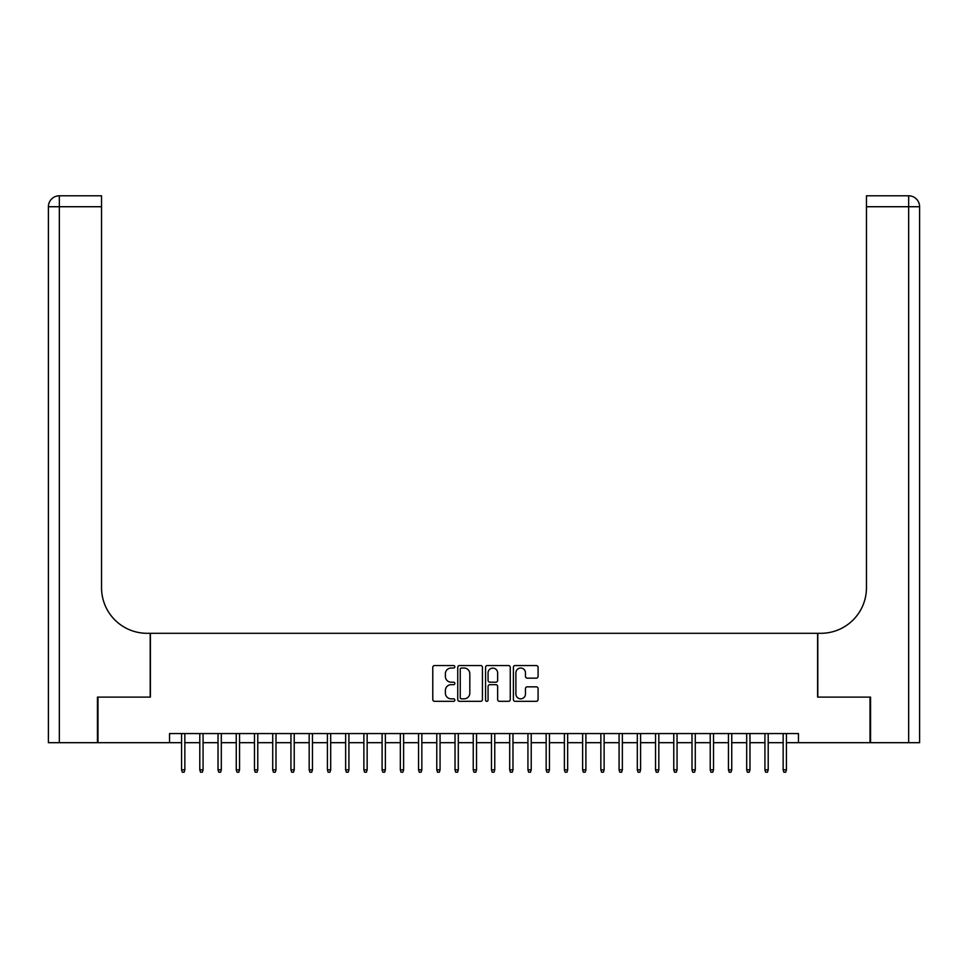 <?xml version="1.0" encoding="UTF-8"?>
<svg xmlns="http://www.w3.org/2000/svg" width="968" height="968" viewBox="0 0 968 968"><rect width="100%" height="100%" fill="white"/><g stroke="black" fill="none" stroke-linecap="round" stroke-linejoin="round"><path stroke-width="1.45" d="M454.839 666.795A1.258 1.258 0 0 0 453.581 665.536L434.571 665.536A1.791 1.791 0 0 0 432.781 667.327L432.781 699.537A1.791 1.791 0 0 0 434.571 701.328L453.581 701.328A1.258 1.258 0 0 0 454.839 700.07A1.258 1.258 0 0 0 453.581 698.823L451.124 698.823A5.723 5.723 0 0 1 445.389 693.1L445.389 690.414A5.723 5.723 0 0 1 451.124 684.691L453.581 684.691A1.258 1.258 0 0 0 454.839 683.432A1.258 1.258 0 0 0 453.581 682.186L451.124 682.186A5.723 5.723 0 0 1 445.389 676.45L445.389 673.776A5.723 5.723 0 0 1 451.124 668.041L453.581 668.041A1.258 1.258 0 0 0 454.839 666.795M536.296 678.157A1.791 1.791 0 0 0 538.087 676.366L538.087 667.327A1.791 1.791 0 0 0 536.296 665.536L515.182 665.536A1.791 1.791 0 0 0 513.391 667.327L513.391 699.537A1.791 1.791 0 0 0 515.182 701.328L536.296 701.328A1.791 1.791 0 0 0 538.087 699.537L538.087 688.623A1.791 1.791 0 0 0 536.296 686.832L527.257 686.832A1.791 1.791 0 0 0 525.467 688.623L525.467 694.032A4.792 4.792 0 0 1 520.687 698.823A4.792 4.792 0 0 1 515.896 694.032L515.896 672.833A4.792 4.792 0 0 1 520.687 668.041A4.792 4.792 0 0 1 525.467 672.833L525.467 676.366A1.791 1.791 0 0 0 527.257 678.157L536.296 678.157M169.533 742.686L97.986 742.686L97.986 697.105L150.391 697.105L150.391 633.302L817.609 633.302L817.609 697.105L870.014 697.105L870.014 742.686L798.467 742.686L798.467 733.562L169.533 733.562L169.533 742.686L181.573 742.686M482.439 667.327A1.791 1.791 0 0 0 480.648 665.536L459.534 665.536A1.791 1.791 0 0 0 457.743 667.327L457.743 699.537A1.791 1.791 0 0 0 459.534 701.328L480.648 701.328A1.791 1.791 0 0 0 482.439 699.537L482.439 667.327M487.352 665.536L508.466 665.536A1.791 1.791 0 0 1 510.257 667.327L510.257 699.537A1.791 1.791 0 0 1 508.466 701.328L499.428 701.328A1.791 1.791 0 0 1 497.649 699.537L497.649 686.481A1.791 1.791 0 0 0 495.858 684.691L489.856 684.691A1.791 1.791 0 0 0 488.066 686.481L488.066 700.07A1.258 1.258 0 0 1 486.819 701.328A1.258 1.258 0 0 1 485.561 700.07L485.561 667.327A1.791 1.791 0 0 1 487.352 665.536M184.852 742.686L199.795 742.686M203.074 742.686L218.03 742.686M221.309 742.686L236.252 742.686M239.544 742.686L254.487 742.686M257.766 742.686L272.722 742.686M276.001 742.686L290.945 742.686M294.224 742.686L309.179 742.686M312.458 742.686L327.402 742.686M330.693 742.686L345.636 742.686M348.916 742.686L363.871 742.686M367.15 742.686L382.094 742.686M385.373 742.686L400.329 742.686M403.608 742.686L418.551 742.686M421.842 742.686L436.786 742.686M440.065 742.686L455.021 742.686M458.3 742.686L473.243 742.686M476.522 742.686L491.478 742.686M494.757 742.686L509.7 742.686M512.979 742.686L527.935 742.686M531.214 742.686L546.158 742.686M549.449 742.686L564.392 742.686M567.671 742.686L582.627 742.686M585.906 742.686L600.85 742.686M604.129 742.686L619.084 742.686M622.364 742.686L637.307 742.686M640.598 742.686L655.542 742.686M658.821 742.686L673.776 742.686M677.055 742.686L691.999 742.686M695.278 742.686L710.234 742.686M713.513 742.686L728.456 742.686M731.747 742.686L746.691 742.686M749.97 742.686L764.926 742.686M768.205 742.686L783.148 742.686M786.427 742.686L798.467 742.686M461.494 668.041A1.258 1.258 0 0 0 460.248 669.299L460.248 697.565A1.258 1.258 0 0 0 461.494 698.823L464.096 698.823A5.723 5.723 0 0 0 469.819 693.1L469.819 673.776A5.723 5.723 0 0 0 464.096 668.041L461.494 668.041M497.649 672.917A4.792 4.792 0 0 0 492.857 668.138A4.792 4.792 0 0 0 488.066 672.917L488.066 680.395A1.791 1.791 0 0 0 489.856 682.186L495.858 682.186A1.791 1.791 0 0 0 497.649 680.395L497.649 672.917M181.573 769.838L182.299 772.21L184.126 772.21L184.852 769.838L181.573 769.838L181.573 733.562M184.852 769.838L184.852 733.562M97.441 697.105L150.209 697.105L150.209 633.302L147.112 633.302A45.569 45.569 0 0 1 101.543 587.733L101.543 206.728L59.338 206.728L59.338 742.686L97.441 742.686L97.441 697.105M59.338 742.686L48.4 742.686L48.4 206.728A10.938 10.938 0 0 1 59.338 195.79L101.543 195.79L101.543 206.728M101.543 195.79L59.338 195.79A10.938 10.938 0 0 0 48.4 206.728L59.338 206.728L59.338 195.79M147.112 633.302A45.569 45.569 0 0 1 101.543 587.733M908.662 742.686L908.662 195.79A10.938 10.938 0 0 1 919.6 206.728L919.6 742.686L870.559 742.686L870.559 697.105L817.791 697.105L817.791 633.302L820.888 633.302A45.569 45.569 0 0 0 866.457 587.733L866.457 195.79L908.662 195.79L866.457 195.79M820.888 633.302A45.569 45.569 0 0 0 866.457 587.733M199.795 769.838L200.533 772.21L202.348 772.21L203.074 769.838L199.795 769.838L199.795 733.562M203.074 769.838L203.074 733.562M218.03 769.838L218.756 772.21L220.583 772.21L221.309 769.838L218.03 769.838L218.03 733.562M221.309 769.838L221.309 733.562M236.252 769.838L236.991 772.21L238.806 772.21L239.544 769.838L236.252 769.838L236.252 733.562M239.544 769.838L239.544 733.562M254.487 769.838L255.213 772.21L257.04 772.21L257.766 769.838L254.487 769.838L254.487 733.562M257.766 769.838L257.766 733.562M272.722 769.838L273.448 772.21L275.275 772.21L276.001 769.838L272.722 769.838L272.722 733.562M276.001 769.838L276.001 733.562M290.945 769.838L291.671 772.21L293.498 772.21L294.224 769.838L290.945 769.838L290.945 733.562M294.224 769.838L294.224 733.562M309.179 769.838L309.905 772.21L311.732 772.21L312.458 769.838L309.179 769.838L309.179 733.562M312.458 769.838L312.458 733.562M327.402 769.838L328.14 772.21L329.955 772.21L330.693 769.838L327.402 769.838L327.402 733.562M330.693 769.838L330.693 733.562M345.636 769.838L346.363 772.21L348.19 772.21L348.916 769.838L345.636 769.838L345.636 733.562M348.916 769.838L348.916 733.562M363.871 769.838L364.597 772.21L366.412 772.21L367.15 769.838L363.871 769.838L363.871 733.562M367.15 769.838L367.15 733.562M382.094 769.838L382.82 772.21L384.647 772.21L385.373 769.838L382.094 769.838L382.094 733.562M385.373 769.838L385.373 733.562M400.329 769.838L401.054 772.21L402.882 772.21L403.608 769.838L400.329 769.838L400.329 733.562M403.608 769.838L403.608 733.562M418.551 769.838L419.289 772.21L421.104 772.21L421.842 769.838L418.551 769.838L418.551 733.562M421.842 769.838L421.842 733.562M436.786 769.838L437.512 772.21L439.339 772.21L440.065 769.838L436.786 769.838L436.786 733.562M440.065 769.838L440.065 733.562M455.021 769.838L455.746 772.21L457.561 772.21L458.3 769.838L455.021 769.838L455.021 733.562M458.3 769.838L458.3 733.562M473.243 769.838L473.969 772.21L475.796 772.21L476.522 769.838L473.243 769.838L473.243 733.562M476.522 769.838L476.522 733.562M491.478 769.838L492.204 772.21L494.031 772.21L494.757 769.838L491.478 769.838L491.478 733.562M494.757 769.838L494.757 733.562M509.7 769.838L510.439 772.21L512.254 772.21L512.979 769.838L509.7 769.838L509.7 733.562M512.979 769.838L512.979 733.562M527.935 769.838L528.661 772.21L530.488 772.21L531.214 769.838L527.935 769.838L527.935 733.562M531.214 769.838L531.214 733.562M546.158 769.838L546.896 772.21L548.711 772.21L549.449 769.838L546.158 769.838L546.158 733.562M549.449 769.838L549.449 733.562M564.392 769.838L565.118 772.21L566.946 772.21L567.671 769.838L564.392 769.838L564.392 733.562M567.671 769.838L567.671 733.562M582.627 769.838L583.353 772.21L585.18 772.21L585.906 769.838L582.627 769.838L582.627 733.562M585.906 769.838L585.906 733.562M600.85 769.838L601.588 772.21L603.403 772.21L604.129 769.838L600.85 769.838L600.85 733.562M604.129 769.838L604.129 733.562M619.084 769.838L619.81 772.21L621.637 772.21L622.364 769.838L619.084 769.838L619.084 733.562M622.364 769.838L622.364 733.562M637.307 769.838L638.045 772.21L639.86 772.21L640.598 769.838L637.307 769.838L637.307 733.562M640.598 769.838L640.598 733.562M655.542 769.838L656.268 772.21L658.095 772.21L658.821 769.838L655.542 769.838L655.542 733.562M658.821 769.838L658.821 733.562M673.776 769.838L674.502 772.21L676.33 772.21L677.055 769.838L673.776 769.838L673.776 733.562M677.055 769.838L677.055 733.562M691.999 769.838L692.725 772.21L694.552 772.21L695.278 769.838L691.999 769.838L691.999 733.562M695.278 769.838L695.278 733.562M710.234 769.838L710.96 772.21L712.787 772.21L713.513 769.838L710.234 769.838L710.234 733.562M713.513 769.838L713.513 733.562M728.456 769.838L729.194 772.21L731.009 772.21L731.747 769.838L728.456 769.838L728.456 733.562M731.747 769.838L731.747 733.562M746.691 769.838L747.417 772.21L749.244 772.21L749.97 769.838L746.691 769.838L746.691 733.562M749.97 769.838L749.97 733.562M764.926 769.838L765.652 772.21L767.467 772.21L768.205 769.838L764.926 769.838L764.926 733.562M768.205 769.838L768.205 733.562M783.148 769.838L783.874 772.21L785.701 772.21L786.427 769.838L783.148 769.838L783.148 733.562M786.427 769.838L786.427 733.562M919.6 206.728L866.457 206.728"/></g></svg>
